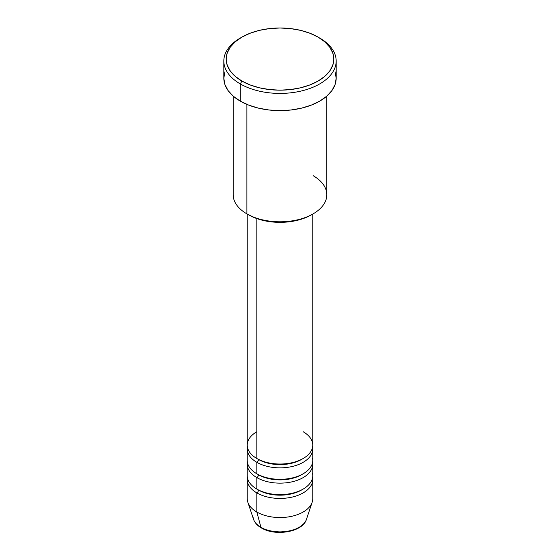 <?xml version="1.0" encoding="UTF-8"?>
<svg xmlns="http://www.w3.org/2000/svg" width="560" height="560" viewBox="0 0 560 560"><rect width="100%" height="100%" fill="white"/><g stroke="black" fill="none" stroke-linecap="round" stroke-linejoin="round"><path stroke-width="0.84" d="M305.725 520.982A26.964 15.568 180 0 1 260.932 527.331A2.338 1.351 120 0 0 261.366 527.94A2.338 1.351 -60 0 1 260.932 527.331A26.964 15.568 0 0 0 287.903 531.209A26.964 15.568 0 0 0 306.474 519.274C302.876 532.07 275.345 536.592 261.366 527.94C257.39 525.651 254.772 522.76 253.526 519.274A26.964 15.568 0 0 0 260.932 527.331L256.83 512.008L260.932 527.331A26.964 15.568 180 0 1 253.071 517.076M256.83 431.739A32.767 18.921 0 0 0 256.83 458.493A32.767 18.921 0 0 0 292.537 462.595A32.767 18.921 0 0 0 312.767 445.116L312.767 214.067M247.233 448.938L247.233 460.404A32.767 18.921 0 0 0 256.83 473.781L256.83 462.315A2.338 1.351 120 0 0 258.482 459.452A2.338 1.351 -60 0 1 256.83 462.315L256.83 473.781A32.767 18.921 0 0 0 292.537 477.883A32.767 18.921 0 0 0 312.767 460.404L312.767 448.938A32.767 18.921 180 0 1 292.537 466.417A32.767 18.921 180 0 1 256.83 462.315A32.767 18.921 180 0 1 247.233 448.938A32.767 18.921 180 0 1 247.401 447.027M247.233 464.226L247.233 475.699A32.767 18.921 0 0 0 256.83 489.076L256.83 477.603A2.338 1.351 120 0 0 258.482 474.74A2.338 1.351 -60 0 1 256.83 477.603L256.83 489.076A32.767 18.921 0 0 0 292.537 493.171A32.767 18.921 0 0 0 312.767 475.699L312.767 464.226A32.767 18.921 180 0 1 292.537 481.705A32.767 18.921 180 0 1 256.83 477.603A32.767 18.921 180 0 1 247.233 464.226A32.767 18.921 180 0 1 247.401 462.315M306.474 519.274L312.172 502.215A32.767 18.921 180 0 1 289.604 516.719A32.767 18.921 180 0 1 256.83 512.008L256.83 492.898A2.338 1.351 120 0 0 258.482 490.028A2.338 1.351 -60 0 1 256.83 492.898L256.83 512.008A32.767 18.921 0 0 0 292.537 516.11A32.767 18.921 0 0 0 312.767 498.631L312.767 479.521A32.767 18.921 180 0 1 292.537 496.993A32.767 18.921 180 0 1 256.83 492.898A32.767 18.921 180 0 1 247.233 479.521A32.767 18.921 180 0 1 247.401 477.61M313.103 175.658A46.809 27.027 180 0 1 313.103 213.878A46.809 27.027 180 0 1 246.897 213.878L248.556 214.83A44.471 25.676 0 0 0 311.444 214.83L304.71 218.029L297.017 220.402L288.673 221.858L280 222.355L271.327 221.858L262.983 220.402L255.29 218.029L246.897 213.878A46.809 27.027 0 0 0 297.913 219.737A46.809 27.027 0 0 0 326.809 194.768L326.809 96.117M241.934 37.107L240.282 38.059A56.175 32.431 0 0 0 240.282 83.923L241.934 81.06A53.83 31.08 180 0 1 241.934 37.107A53.83 31.08 180 0 1 318.066 37.1L309.911 33.236L300.601 30.366L290.5 28.595L280 28L269.5 28.595L259.399 30.366L250.089 33.236L241.934 37.1L235.242 41.811L230.265 47.187L227.199 53.018L226.17 59.08L227.199 65.142L230.265 70.973L235.242 76.349L241.934 81.06L250.089 84.924L259.399 87.794L269.5 89.565L280 90.16L290.5 89.565L300.601 87.794L309.911 84.924L318.066 81.06L324.758 76.349L329.735 70.973L332.801 65.142L333.83 59.08L332.801 53.018L329.735 47.187L324.758 41.811L318.066 37.1A53.83 31.08 180 0 1 318.066 37.107A53.83 31.08 180 0 1 318.066 81.06A53.83 31.08 180 0 1 241.934 81.06L240.282 83.923A56.175 32.431 0 0 0 319.718 83.923A56.175 32.431 0 0 0 319.718 38.059L319.718 38.059A56.175 32.431 180 0 1 336.175 60.991A56.175 32.431 180 0 1 301.497 90.951A56.175 32.431 180 0 1 240.282 83.923L240.282 101.122A56.175 32.431 0 0 0 301.497 108.157A56.175 32.431 0 0 0 336.175 78.19L335.097 84.518L331.898 90.601L326.704 96.208L319.718 101.122L311.206 105.154L301.497 108.157L290.962 109.998L280 110.621L269.038 109.998L258.503 108.157L248.794 105.154L240.282 101.122L240.282 83.923A56.175 32.431 180 0 1 223.825 60.991A56.175 32.431 180 0 1 241.122 37.583M256.83 462.315A32.767 18.921 180 0 0 294.056 466.032A32.767 18.921 180 0 0 312.599 447.027A32.767 18.921 180 0 1 312.767 448.938M256.83 218.596L256.83 458.493L256.83 218.596M246.897 104.391L246.897 213.878L246.897 104.391M256.83 492.898A32.767 18.921 180 0 0 294.056 496.608A32.767 18.921 180 0 0 312.599 477.61A32.767 18.921 180 0 1 312.767 479.521M256.83 477.603A32.767 18.921 180 0 0 294.056 481.32A32.767 18.921 180 0 0 312.599 462.315A32.767 18.921 180 0 1 312.767 464.226M247.233 479.521L247.233 498.631A32.767 18.921 0 0 0 256.83 512.008A32.767 18.921 180 0 1 247.828 502.215L253.526 519.274M270.55 530.915L280 532L289.45 530.915M223.825 60.991L223.825 78.19A56.175 32.431 0 0 0 240.282 101.122L233.296 96.208L228.102 90.601L224.903 84.518L223.825 78.19L224.903 71.862M335.097 71.862L336.175 78.19L336.175 60.991M233.191 96.117L233.191 194.768A46.809 27.027 0 0 0 246.897 213.878L246.897 213.878M247.233 214.067L247.233 445.116A32.767 18.921 0 0 0 256.83 458.493A32.767 18.921 0 0 0 303.17 458.493A32.767 18.921 0 0 0 303.17 431.739M302.316 489.552A30.429 17.57 180 0 1 258.482 490.028A30.429 17.57 0 0 0 298.865 491.386M256.83 489.076A32.767 18.921 0 0 0 294.35 492.702A32.767 18.921 0 0 0 312.529 473.403M302.316 474.264A30.429 17.57 180 0 1 258.482 474.74A30.429 17.57 0 0 0 298.865 476.098M256.83 473.781A32.767 18.921 0 0 0 294.35 477.414A32.767 18.921 0 0 0 312.529 458.115M302.316 458.976A30.429 17.57 180 0 1 258.482 459.452A30.429 17.57 0 0 0 298.865 460.81M313.103 213.878L311.444 214.83"/></g></svg>
